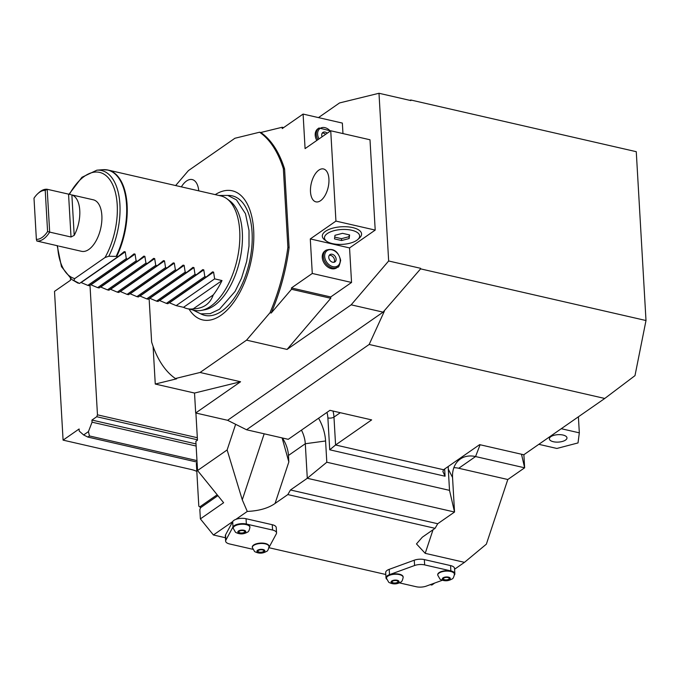 <?xml version="1.0" encoding="UTF-8"?>
<svg xmlns="http://www.w3.org/2000/svg" width="680" height="680" viewBox="0 0 680 680"><rect width="100%" height="100%" fill="white"/><g stroke="black" fill="none" stroke-linecap="round" stroke-linejoin="round"><path stroke-width="1.02" d="M226.865 198.738L229.806 200.906A57.214 29.41 102.9 0 1 241.306 252.212A57.214 29.41 102.9 0 1 214.064 305.677A57.214 29.41 102.9 0 1 204.858 309.757L201.263 310.428A58.709 30.175 -77.1 0 0 210.715 306.238A58.709 30.175 -77.1 0 0 239.708 230.817A58.709 30.175 -77.1 0 0 226.865 198.738A58.709 30.175 -77.1 0 0 220.762 195.891L108.162 170.085A58.709 30.175 102.9 0 1 127.109 205.003A58.709 30.175 102.9 0 1 116.731 256.428L108.791 256.25L105.026 257.524L74.724 278.596L73.873 280.534L79.475 283.466L117.946 256.708L116.731 256.428M169.26 302.71L176.171 305.626L183.532 307.317A58.709 30.175 -77.1 0 0 187.195 308.652L194.531 310.335A58.709 30.175 -77.1 0 0 201.263 310.428M117.946 256.708L124.194 251.625L125.239 251.863L126.293 258.621L87.822 285.379L89.292 285.719L127.763 258.952L126.293 258.621M127.763 258.952L134.011 253.878L135.056 254.116L136.111 260.865L97.639 287.631L99.11 287.963L137.581 261.205L136.111 260.865M137.581 261.205L143.828 256.122L144.865 256.36L145.928 263.118L107.448 289.875L108.927 290.216L147.398 263.457L145.928 263.118M147.398 263.457L153.646 258.375L154.683 258.613L155.737 265.37L117.266 292.128L118.745 292.468L157.216 265.701L155.737 265.37M157.216 265.701L163.464 260.627L164.5 260.865L165.554 267.614L127.083 294.38L128.554 294.712L167.033 267.954L165.554 267.614M167.033 267.954L173.281 262.879L174.318 263.118L175.372 269.866L136.901 296.625L138.371 296.964L176.843 270.207L175.372 269.866M176.843 270.207L183.09 265.124L184.135 265.361L185.19 272.119L146.719 298.877L148.189 299.217L186.66 272.459L185.19 272.119M186.66 272.459L192.907 267.376L193.953 267.614L195.007 274.372L156.536 301.129L158.006 301.461L196.477 274.703L195.007 274.372M196.477 274.703L202.725 269.628L203.77 269.866L204.825 276.615L166.353 303.374L167.824 303.714L206.295 276.955L204.825 276.615M206.295 276.955L212.543 271.873L213.588 272.111L214.642 278.868L176.171 305.626M187.195 308.652A58.709 30.175 -77.1 0 0 193.214 308.865C203.38 308.533 210.052 303.892 213.239 294.942A58.709 30.175 -77.1 0 0 222.003 280.56L214.642 278.868M159.443 300.466L166.353 303.374M149.634 298.214L156.536 301.129M139.816 295.962L146.719 298.877M129.999 293.718L136.901 296.625M120.181 291.465L127.083 294.38M110.364 289.212L117.266 292.128M100.547 286.96L107.448 289.875M90.729 284.716L97.639 287.631M80.911 282.464L87.822 285.379M77.903 283.058L76.891 282.506A58.624 30.133 -77.1 0 0 77.826 283.016L78.259 283.186M59.228 246.194L81.523 251.311A26.418 13.583 -77.1 0 0 101.855 215.526A26.418 13.583 -77.1 0 0 93.33 199.809L71.867 194.922A26.418 13.583 -77.1 0 1 79.764 210.46A26.418 13.583 -77.1 0 1 74.197 235.365L71.017 237.005L49.674 232.109A26.418 13.583 102.9 0 1 36.848 241.026L58.2 245.922M47.592 231.549L45.22 190.392L47.2 189.278L49.674 232.109L47.592 231.549A24.948 12.826 102.9 0 1 36.371 239.351L34 198.194A24.948 12.826 102.9 0 1 37.765 193.69L38.819 192.72A26.418 13.583 102.9 0 1 47.2 189.278L71.017 194.692M37.765 193.69A24.948 12.826 102.9 0 1 45.22 190.392M36.371 239.351L36.848 241.026M183.532 307.317L222.003 280.56M213.239 294.942L193.214 308.865M215.245 194.624A66.232 34.042 102.9 0 1 253.716 231.217A66.232 34.042 102.9 0 1 220.949 315.308A66.232 34.042 102.9 0 1 189.014 309.069M149.124 298.562L151.631 342.048A132.09 67.898 102.9 0 0 175.406 378.53L200.073 372.478L246.559 340.144L269.986 312.74A132.09 67.898 102.9 0 0 287.887 247.274L283.356 168.7A132.09 67.898 102.9 0 0 259.582 132.218L234.915 138.261L188.428 170.595L175.644 185.546M181.373 186.864A20.544 10.566 102.9 0 1 192.194 179.571A20.544 10.566 102.9 0 1 198.756 190.85M195.679 412.981L194.531 393.048L240.567 381.76L195.679 412.981L227.588 420.291L383.078 312.137L420.597 268.863L383.078 312.137L351.169 304.827L287.053 349.426L246.559 340.144M153.094 346.392L155.261 384.047L176.638 378.811L175.406 378.53M194.531 393.048L155.261 384.047M240.567 381.76L200.073 372.478M384.344 311.253L369.163 344.462L246.534 429.76L227.588 420.291M351.169 304.827L388.654 260.984L420.563 268.302M287.053 349.426L330.786 298.282L330.709 296.956L291.44 287.954L312.281 273.462L310.293 238.926L335.937 221.094L330.735 130.772L369.997 139.774L375.207 230.087L335.937 221.094M375.207 230.087L349.554 247.928L351.551 282.464L330.709 296.956M342.966 133.578L342.354 123.08L303.093 114.079L282.251 128.571L282.175 127.254L260.805 132.498A132.09 67.898 -77.1 0 1 284.58 168.98L289.111 247.554A132.09 67.898 -77.1 0 1 271.218 313.021L291.516 289.28L291.44 287.954M318.461 117.606L339.532 102.944L378.99 93.27L388.654 260.984M330.786 298.282L291.516 289.28M269.986 312.74L271.218 313.021M287.887 247.274L289.111 247.554M283.356 168.7L284.58 168.98M303.093 114.079L305.082 148.614L330.735 130.772M328.925 179.001A16.881 8.678 102.9 0 1 315.936 201.858A16.881 8.678 102.9 0 1 310.497 191.819A16.881 8.678 102.9 0 1 323.484 168.954A16.881 8.678 102.9 0 1 328.925 179.001M316.812 140.454A10.277 7.667 -124.8 0 1 315.205 135.209A10.277 7.667 -124.8 0 1 317.934 128.741L318.997 128.001A10.277 7.667 55.2 0 0 316.276 134.462A10.277 7.667 55.2 0 0 317.883 139.714M349.554 247.928L310.293 238.926M326.697 241.281L324.793 239.929A19.669 8.304 -3.3 0 1 328.55 229.619A19.669 8.304 -3.3 0 1 352.69 227.596A19.669 8.304 -3.3 0 1 359.541 237.924L357.816 239.487A17.612 7.438 176.7 0 0 351.671 230.239A17.612 7.438 176.7 0 0 330.055 232.05A17.612 7.438 176.7 0 0 326.697 241.281A17.612 7.438 176.7 0 0 332.435 243.619A17.612 7.438 176.7 0 0 357.816 239.487M351.551 282.464L312.281 273.462M336.71 267.801A10.277 7.667 -124.8 0 1 327.658 266.934A10.277 7.667 -124.8 0 1 322.252 257.397A10.277 7.667 -124.8 0 1 324.981 250.937L326.043 250.189A10.277 7.667 55.2 0 0 323.323 256.657A10.277 7.667 55.2 0 0 328.729 266.186A10.277 7.667 55.2 0 0 337.781 267.061L336.71 267.801M336.124 259.097A4.403 3.289 55.2 0 0 333.812 255.008A4.403 3.289 55.2 0 0 329.936 254.634A4.403 3.289 55.2 0 0 328.763 257.405A4.403 3.289 -124.8 0 0 331.083 261.494A4.403 3.289 -124.8 0 0 334.959 261.868A4.403 3.289 -124.8 0 0 336.124 259.097M329.248 255.357A4.403 3.289 -124.8 0 1 334.526 260.21A4.403 3.289 -124.8 0 1 334.041 262.259M341.589 240.525L349.137 238.552L349.605 234.949L342.516 233.325L334.968 235.305L334.5 238.901L341.589 240.525L341.479 238.663L349.036 236.691L349.265 234.872M349.137 238.552L349.036 236.691M334.738 237.116L341.479 238.663M327.241 133.203A4.403 3.289 55.2 0 0 322.889 132.447A4.403 3.289 55.2 0 0 321.716 135.218A4.403 3.289 -124.8 0 0 322.082 136.791M322.201 133.169A4.403 3.289 -124.8 0 1 325.635 134.317M283.662 127.594L282.175 127.254M259.582 132.218L260.805 132.498M246.534 429.76L288.252 439.322L329.927 410.329L371.646 419.892L335.58 444.983L329.724 449.794L445.068 476.229L444.652 468.979M369.163 344.462L604.758 398.463L523.804 454.767L479.629 444.644L443.564 469.736L442.892 471.529L445.068 476.229M318.572 418.234A44.03 32.87 -124.8 0 1 325.584 440.98L326.808 462.23L449.514 490.356L448.29 469.106A44.03 32.87 -124.8 0 1 448.222 466.488M301.461 430.134A29.351 21.913 -124.8 0 1 305.295 443.742L307.292 478.278L326.808 462.23M282.37 437.971A29.351 21.913 -124.8 0 1 288.464 455.456L288.839 461.95L282.115 437.92M235.637 424.32L227.128 449.964L242.275 499.817L247.282 511.437C259.072 510.867 268.328 508.206 275.069 503.455L287.835 494.572L290.462 489.983L307.292 478.278L454.537 512.031L452.548 477.496A29.351 21.913 -124.8 0 1 460.326 459.025A29.351 21.913 -124.8 0 1 475.558 456.552L524.637 467.806L521.492 454.24M227.128 449.964L197.557 470.535L195.865 441.312L197.472 440.198L195.908 413.032M247.282 511.437L235.875 519.367A8.806 3.715 176.7 0 0 232.704 521.568L213.418 534.981L200.379 518.891L199.844 509.592L200.575 507.705L217.898 495.652M197.557 470.535L223.626 502.724L200.379 518.891M232.704 521.568A8.806 3.715 176.7 0 0 232.679 521.619L232.985 526.932A8.806 3.715 176.7 0 1 246.355 524.034L272.57 530.043A8.806 3.715 176.7 0 1 276.548 532.873A8.806 3.715 176.7 0 1 276.326 533.825L269.195 547.068A8.806 3.715 176.7 0 1 268.991 547.4M276.548 532.873L276.241 527.561A8.806 3.715 176.7 0 0 272.264 524.722L246.05 518.721A8.806 3.715 176.7 0 0 235.875 519.367M454.41 575.016A8.806 3.715 176.7 0 0 454.852 573.741L454.546 568.429A8.806 3.715 176.7 0 0 450.56 565.59L424.346 559.589A8.806 3.715 176.7 0 0 414.264 560.201L389.207 569.338A8.806 3.715 176.7 0 0 385.696 572.577L386.002 577.889A8.806 3.715 176.7 0 0 386.58 579.105M385.806 574.498L268.949 547.715M287.835 494.572L435.081 528.326L422.314 537.2L416.475 543.915L425.212 553.341L464.474 562.343L454.588 569.219M389.207 569.338L389.512 574.651A8.806 3.715 176.7 0 0 386.002 577.889M389.512 574.651L414.57 565.513A8.806 3.715 176.7 0 1 424.651 564.902L450.865 570.902A8.806 3.715 176.7 0 1 454.852 573.741M434.724 583.04L431.834 585.046L430.227 584.681M453.858 467.679A29.351 21.913 -124.8 0 1 458.728 468.265L507.807 479.51L486.353 544.17L464.474 562.343M507.807 479.51L524.637 467.806L523.88 454.716M435.081 528.326L437.708 523.736L454.537 512.031L449.514 490.356M290.462 489.983L437.708 523.736M197.115 462.867L196.35 463.403L198.815 506.166L199.691 506.94L217.183 494.768M225.437 537.736L213.418 534.981M232.679 521.619L225.548 534.871A8.806 3.715 176.7 0 0 225.326 535.814L225.632 541.127A8.806 3.715 176.7 0 0 229.611 543.966L252.722 549.262M225.548 534.871L225.862 540.183A8.806 3.715 176.7 0 0 225.632 541.127M225.862 540.183L232.985 526.932M252.305 547.307A8.364 3.536 -3.3 0 1 252.28 547.111A8.364 3.536 -3.3 0 1 253.64 545.029A8.364 3.536 -3.3 0 1 262.922 543.116A8.364 3.536 -3.3 0 1 268.991 546.15A8.364 3.536 -3.3 0 1 268.982 546.346M233.223 528.054A8.364 3.536 -3.3 0 1 233.198 527.858A8.364 3.536 -3.3 0 1 234.549 525.776A8.364 3.536 -3.3 0 1 243.831 523.863A8.364 3.536 -3.3 0 1 249.9 526.889A8.364 3.536 -3.3 0 1 249.892 527.093M263.339 551.573A2.933 1.241 176.7 0 0 263.823 550.842A2.933 1.241 176.7 0 0 261.69 549.78A2.933 1.241 176.7 0 0 258.434 550.452A2.933 1.241 -3.3 0 0 257.958 551.183A2.933 1.241 -3.3 0 0 260.083 552.245A2.933 1.241 -3.3 0 0 263.339 551.573M244.256 532.321A2.933 1.241 176.7 0 0 244.732 531.59A2.933 1.241 176.7 0 0 242.599 530.527A2.933 1.241 176.7 0 0 239.343 531.199A2.933 1.241 -3.3 0 0 238.867 531.93A2.933 1.241 -3.3 0 0 241 532.992A2.933 1.241 -3.3 0 0 244.256 532.321M442.298 580.278L426.275 586.117A8.806 3.715 176.7 0 1 416.194 586.729L399.355 582.87M386.461 578.06A8.364 3.536 -3.3 0 1 386.435 577.864A8.364 3.536 -3.3 0 1 387.796 575.773A8.364 3.536 -3.3 0 1 397.077 573.869A8.364 3.536 -3.3 0 1 403.138 576.895A8.364 3.536 -3.3 0 1 403.138 577.099M437.733 574.932A8.364 3.536 -3.3 0 1 437.708 574.736A8.364 3.536 -3.3 0 1 439.067 572.645A8.364 3.536 -3.3 0 1 448.35 570.741A8.364 3.536 -3.3 0 1 454.41 573.767A8.364 3.536 -3.3 0 1 454.41 573.971M397.494 582.327A2.933 1.241 176.7 0 0 397.97 581.596A2.933 1.241 176.7 0 0 395.845 580.533A2.933 1.241 176.7 0 0 392.589 581.196A2.933 1.241 -3.3 0 0 392.113 581.927A2.933 1.241 -3.3 0 0 394.238 582.998A2.933 1.241 -3.3 0 0 397.494 582.327M448.766 579.198A2.933 1.241 176.7 0 0 449.242 578.467A2.933 1.241 176.7 0 0 447.117 577.405A2.933 1.241 176.7 0 0 443.862 578.068A2.933 1.241 -3.3 0 0 443.385 578.799A2.933 1.241 -3.3 0 0 445.51 579.861A2.933 1.241 -3.3 0 0 448.766 579.198M199.691 506.94L201.186 507.28M70.448 278.639L70.541 280.228L54.51 291.372L63.087 440.13L79.118 428.978L79.237 431.103L83.632 434.962L88.434 431.613L89.445 435.948L196.979 460.598M197.064 462.102L87.839 437.062L83.632 434.962M88.434 431.613L92.064 422.186L91.936 420.061L96.747 416.712L97.469 414.834L89.998 285.218M196.137 446.037L92.064 422.186M63.087 440.13L191.156 469.489A23.485 9.911 -3.3 0 1 196.809 471.418M97.469 414.834L197.327 437.716M96.747 416.712L197.446 439.798M196.019 443.912L91.936 420.061M604.758 398.463L634.984 375.64L646 320.526L636.267 151.682L410.856 100.011L410.89 100.581L378.99 93.27M409.683 100.3L410.856 100.011M646 320.526L420.597 268.863M561.272 428.714L579.326 432.846L578.399 416.798M579.326 432.846L578.017 442.927L556.877 448.46L538.823 444.32M562.989 435.038A8.806 3.715 -3.3 0 1 566.976 437.877A8.806 3.715 -3.3 0 1 562.462 441.43A8.806 3.715 -3.3 0 1 553.375 441.728A8.806 3.715 176.7 0 1 549.389 438.889A8.806 3.715 176.7 0 1 553.902 435.327A8.806 3.715 176.7 0 1 562.989 435.038M227.945 195.457A61.31 31.518 102.9 0 1 252.084 243.134A61.31 31.518 102.9 0 1 221.799 311.108A61.31 31.518 -77.1 0 1 200.804 313.854M105.536 169.711A58.709 30.175 102.9 0 1 108.162 170.085L102.748 169.702A58.624 30.133 -77.1 0 1 125.783 197.531A58.624 30.133 -77.1 0 1 116.153 256.36M73.873 280.534A56.814 29.206 102.9 0 1 71.782 279.505L76.891 282.506M68.986 194.268L81.957 177.268L96.841 170.187A56.814 29.206 102.9 0 1 119.314 198.212A56.814 29.206 102.9 0 1 108.791 256.25M74.724 278.596A54.544 28.041 102.9 0 1 57.613 245.786M69.403 194.352A54.544 28.041 102.9 0 1 111.469 182.333A54.544 28.041 102.9 0 1 105.026 257.524M74.197 235.365L71.867 194.922M71.017 237.005L68.553 194.174M81.115 282.557L125.239 251.863M90.933 284.801L135.056 254.116M100.751 287.053L144.865 256.36M110.568 289.306L154.683 258.613M120.377 291.55L164.5 260.865M130.194 293.802L174.318 263.118M140.012 296.055L184.135 265.361M149.829 298.299L193.953 267.614M159.647 300.551L203.77 269.866M169.464 302.804L213.588 272.111M340.221 260.032A9.299 6.936 55.2 0 0 331.959 249.84A9.299 6.936 55.2 0 0 324.675 256.471A9.299 6.936 55.2 0 0 332.928 266.662A9.299 6.936 55.2 0 0 340.221 260.032M330.301 131.07A9.299 6.936 55.2 0 0 321.835 127.644A9.299 6.936 55.2 0 0 317.628 134.274A9.299 6.936 55.2 0 0 319.022 138.924M340.28 412.709L333.974 417.087L335.58 444.983L443.564 469.736M333.013 411.043A29.351 21.913 -124.8 0 1 333.974 417.087A4.403 1.861 176.7 0 1 327.887 417.92L329.724 449.794M326.969 412.386A24.948 18.632 -124.8 0 1 327.887 417.92M325.584 440.98L305.295 443.742L288.464 455.456M275.069 503.455L288.839 461.95M242.275 499.817L264.18 433.806M246.05 518.721L246.355 524.034M414.264 560.201L414.57 565.513M424.346 559.589L424.651 564.902M450.56 565.59L450.865 570.902M433.041 529.737L425.212 553.341M480.097 444.754L475.558 456.552L458.728 468.265M448.29 469.106L452.548 477.496M272.264 524.722L272.57 530.043M252.305 547.51L254.592 551.548C258.689 553.724 262.659 553.682 266.483 551.404C267.563 551.276 268.404 549.652 269.008 546.55A8.364 3.536 176.7 0 0 262.947 543.515A8.364 3.536 176.7 0 0 253.666 545.428A8.364 3.536 176.7 0 0 252.305 547.51L252.28 547.111M264.205 551.769A3.961 1.674 176.7 0 0 263.05 549.508A3.961 1.674 176.7 0 0 257.575 550.256A3.961 1.674 176.7 0 0 258.723 552.517A3.961 1.674 176.7 0 0 264.205 551.769M233.214 528.258L235.501 532.295C239.598 534.471 243.567 534.42 247.393 532.151C248.472 532.015 249.314 530.4 249.917 527.289A8.364 3.536 176.7 0 0 243.856 524.263A8.364 3.536 176.7 0 0 234.575 526.167A8.364 3.536 176.7 0 0 233.214 528.258L233.198 527.858M245.114 532.516A3.961 1.674 176.7 0 0 243.958 530.255A3.961 1.674 176.7 0 0 238.484 530.995A3.961 1.674 176.7 0 0 239.632 533.264A3.961 1.674 176.7 0 0 245.114 532.516M386.461 578.255L388.748 582.301C392.844 584.477 396.814 584.426 400.639 582.148C401.719 582.02 402.56 580.406 403.163 577.294A8.364 3.536 176.7 0 0 397.103 574.269A8.364 3.536 176.7 0 0 387.821 576.173A8.364 3.536 176.7 0 0 386.461 578.255L386.435 577.864M398.352 582.522A3.961 1.674 176.7 0 0 397.205 580.261A3.961 1.674 176.7 0 0 391.731 581A3.961 1.674 176.7 0 0 392.878 583.27A3.961 1.674 176.7 0 0 398.352 582.522M437.733 575.127L440.011 579.173C444.116 581.349 448.086 581.298 451.911 579.02C452.99 578.892 453.832 577.277 454.435 574.167A8.364 3.536 176.7 0 0 448.366 571.14A8.364 3.536 176.7 0 0 439.093 573.044A8.364 3.536 176.7 0 0 437.733 575.127L437.708 574.736M449.625 579.394A3.961 1.674 176.7 0 0 448.477 577.125A3.961 1.674 176.7 0 0 443.003 577.873A3.961 1.674 176.7 0 0 444.15 580.142A3.961 1.674 176.7 0 0 449.625 579.394M87.839 437.062L89.445 435.948M218.969 195.483L227.8 195.423L236.47 199.877L245.48 213.715L249.016 230.452L248.999 246.134L246.644 261.528L241.519 278.197L235.059 291.465L219.445 309.273L210.137 313.659L200.761 313.837L192.737 309.927M96.841 170.187L102.748 169.702M71.782 279.505L61.464 266.645L57.197 245.692M337.781 267.061C338.521 267.741 339.481 265.506 340.663 260.346C338.274 251.226 333.404 247.834 326.043 250.189M330.574 130.883L318.997 128.001"/></g></svg>
